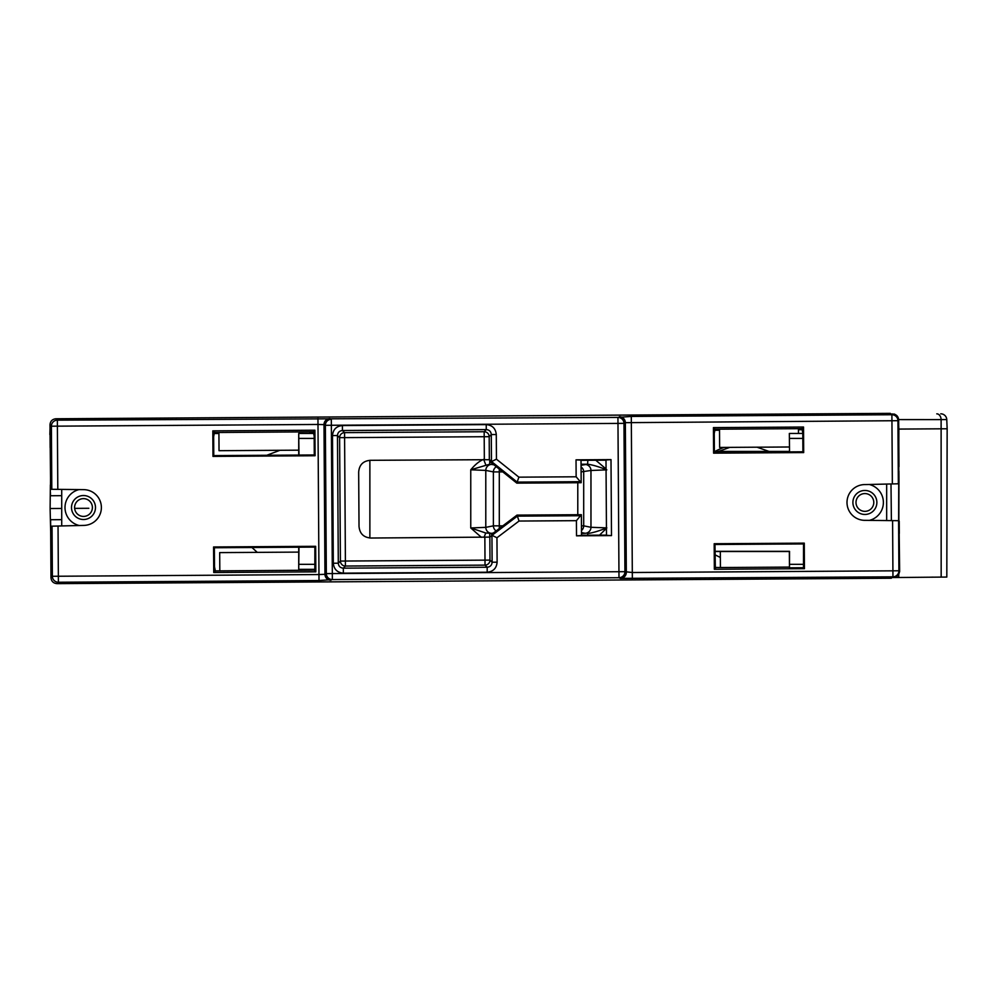 <?xml version="1.0" encoding="UTF-8"?>
<svg xmlns="http://www.w3.org/2000/svg" width="997" height="997" viewBox="0 0 997 997"><rect width="100%" height="100%" fill="white"/><g stroke="black" fill="none" stroke-linecap="round" stroke-linejoin="round"><path stroke-width="1.5" d="M802.685 429.707L798.46 429.732M901.886 429.059L903.207 429.059M218.916 433.496L213.707 433.533M50.049 434.592L50.137 447.665M61.714 508.458L50.112 508.532L50.373 484.941M61.714 519.661L50.598 519.736L50.984 577.687C51.358 581.326 53.364 583.307 57.016 583.644L891.355 578.235L891.355 577.562L893.698 577.55L892.951 576.827A5.994 5.994 -45.4 0 0 898.908 570.783L892.913 570.832L892.951 576.827L620.358 578.385A5.994 5.994 116.2 0 0 626.315 572.353L625.343 422.666L897.936 420.697A5.994 5.994 -135.4 0 0 891.904 414.74L892.627 414.004L890.296 414.017L890.296 413.356L55.944 418.765C52.305 419.151 50.324 421.158 49.987 424.809L50.61 486.486M50.423 492.493L50.448 495.746L61.714 495.671M213.744 572.515L213.57 546.967L315.663 546.306L315.825 571.842L213.744 572.515L215.34 570.895L214.492 566.707L214.367 547.752L314.878 547.104L314.828 570.047L310.74 570.209L310.728 569.324M314.915 430.206L212.822 430.866L212.984 456.402L315.077 455.741L314.915 430.206L313.32 431.813L314.167 436.013L314.279 454.968L213.769 455.617L213.645 436.661L214.43 432.461L218.916 432.499L219.028 450.694L298.726 450.17M715.023 551.515L789.35 551.515L789.474 567.816L803.482 567.729L803.507 543.926L714.974 544.499L715.335 567.443L720.42 567.542L720.32 551.515M314.94 569.324L298.726 569.324L298.988 547.203M298.726 569.324L298.726 547.203M215.34 570.895L310.74 570.209M219.814 570.795L219.689 552.612L298.726 552.101M315.825 571.842L314.217 570.259M51.67 539.776L51.582 526.179L83.922 525.407A17.884 17.884 0 0 0 101.382 507.411A17.884 17.884 0 0 0 83.698 489.639L51.346 489.29L51.246 475.694M58.038 526.03L58.362 576.241L52.367 576.278A5.994 5.994 44.6 0 0 58.399 582.236L57.016 583.644M79.025 489.589A18.482 18.482 0 0 0 79.262 525.519M50.473 486.486L50.548 475.993L51.146 488.729L51.071 475.507M49.987 424.809L51.395 426.193L57.39 426.155L57.352 420.161A5.994 5.994 134.6 0 0 51.395 426.193L51.807 489.29M55.944 418.765L57.352 420.161L617.941 417.407L617.978 423.401L331.353 425.27L331.316 419.276A5.994 5.994 116.2 0 0 325.371 425.308L331.353 425.27L332.325 573.574L618.95 571.717L618.987 577.712A5.994 5.994 -63.8 0 0 624.932 571.68L618.95 571.717L617.978 423.401L623.972 423.364A5.994 5.994 -116.9 0 0 617.941 417.407L631.3 416.434L891.904 414.74L892.352 483.931L865.296 484.579A17.884 17.884 0 0 0 847.001 502.575A17.884 17.884 0 0 0 865.533 520.334L899.045 520.696L899.132 533.27M893.898 414.129L894.608 414.116M892.627 414.004C896.328 414.278 898.334 416.272 898.671 419.961L898.808 483.159M936.781 413.842A5.994 4.3 89.6 0 1 941.118 419.612L898.658 419.6M893.698 577.55L941.168 577.101L941.118 419.612L946.764 419.575A5.994 5.994 0 0 0 940.744 413.817M50.012 428.872L49.85 434.592M890.994 483.956L891.393 520.621M946.814 577.064L947.15 428.772L941.504 428.81L947.15 428.772L946.814 577.064L941.168 577.101M938.688 577.113L940.233 577.101M894.994 577.4L898.534 575.045L898.521 577.375M899.045 521.306L899.643 571.518L898.534 575.045M620.358 578.385L618.987 577.712L332.362 579.569L332.325 573.574L326.331 573.611A5.994 5.994 63.1 0 0 332.362 579.569L319.003 580.541L58.399 582.236L58.362 576.241L318.965 574.546L319.003 580.541M898.733 483.769L898.646 520.696M941.504 428.81L898.858 429.084L898.82 444.163M898.671 419.887L898.97 466.671M898.933 483.159L898.845 520.696M898.733 574.746L898.721 577.375M892.352 483.931L898.808 483.769L898.908 471.008L898.982 483.159M899.232 521.319L899.319 533.457M869.434 520.372A18.482 18.482 0 0 0 869.21 484.48M886.669 520.559L886.669 484.068M855.999 502.451A8.898 8.898 0 0 0 864.885 511.349A8.898 8.898 0 0 0 873.783 502.451A8.898 8.898 0 0 0 864.885 493.565A8.898 8.898 0 0 0 855.999 502.451M876.874 502.451A11.989 11.989 0 0 0 864.885 490.462A11.989 11.989 0 0 0 852.896 502.451A11.989 11.989 0 0 0 864.885 514.452A11.989 11.989 0 0 0 876.874 502.451M803.694 452.576L803.532 427.04L713.428 427.613L713.603 453.161L803.694 452.576L802.909 451.791L802.784 432.848L801.937 428.648L715.048 429.209L714.251 433.421L714.375 452.364L802.909 451.791M804.442 568.676L714.351 569.262L714.188 543.726L804.28 543.141L804.442 568.676L803.482 567.729M619.311 416.721A5.994 5.994 63.1 0 1 625.343 422.666L623.972 423.364L624.932 571.68L632.31 572.515L631.3 416.434M484.854 537.296L485.028 565.125A4.997 4.985 134.6 0 0 489.988 560.102L492.119 562.208L497.117 562.183C496.556 568.24 493.253 571.593 487.197 572.228L343.354 573.15C337.285 572.602 333.945 569.299 333.31 563.243L332.487 435.589C333.035 429.52 336.338 426.168 342.395 425.545L486.237 424.61C492.306 425.158 495.659 428.461 496.282 434.518L491.297 434.555L489.191 436.686L489.34 459.692L370.373 460.302C363.12 460.938 359.219 464.901 358.671 472.167L359.02 526.329C359.668 533.582 363.618 537.483 370.884 538.031L489.839 537.096L491.683 535.85L491.671 534.292L517.019 515.1L581.376 514.689L576.416 520.671L519.038 521.045L496.955 537.757L492.02 535.327L491.671 534.292M489.34 459.692L491.197 460.913L491.197 462.62L491.546 461.561L517.169 482.099L518.889 477.164L576.141 476.79L576.029 459.841L610.999 459.617L611.497 535.601L576.515 535.825L576.416 520.671M330.992 580.266A5.994 5.994 -116.9 0 1 324.96 574.309L318.965 574.546L317.993 424.46L323.988 424.622A5.994 5.994 -63.8 0 1 329.932 418.59M51.483 539.963L51.395 526.752L50.822 539.626L50.623 522.989M947.15 428.772L946.764 419.575M898.696 425.32L898.858 429.084M50.685 532.124L50.112 508.532M88.833 508.283L74.65 508.37L88.833 508.283M212.984 456.402L213.769 455.617M212.822 430.866L214.43 432.461M315.077 455.741L314.279 454.968M315.663 546.306L314.878 547.104M213.57 546.967L214.367 547.752M576.141 476.79L581.176 482.71L516.82 483.134L491.197 462.62M581.027 460.327L606.002 460.165M581.513 535.277L606.488 535.115M579.855 515.736L517.368 516.134L517.019 515.1M492.02 535.327L517.368 516.134L519.038 521.045M491.945 535.239L492.119 562.208C491.857 565.249 490.2 566.932 487.172 567.231L487.197 572.228M343.354 573.15L343.317 568.165C340.276 567.904 338.606 566.246 338.295 563.205L333.31 563.243M332.487 435.589L337.472 435.552L338.295 563.205L340.413 561.074A4.997 4.985 -135.4 0 0 345.436 566.034L345.398 561.037L340.413 561.074L339.603 437.658L344.601 437.633L344.563 432.636A4.997 4.985 -45.4 0 0 339.603 437.658L337.472 435.552C337.734 432.511 339.391 430.841 342.432 430.53L342.395 425.545M486.237 424.61L486.274 429.595C489.315 429.869 490.985 431.514 491.297 434.555L491.471 461.636M491.546 461.561L496.444 459.181L518.889 477.164M489.839 537.096L489.988 560.102L345.398 561.037L344.601 437.633L489.191 436.686A4.997 4.985 44.6 0 0 484.168 431.738L484.343 459.567M579.631 481.688L517.169 482.099L516.82 483.134M576.029 459.841L581.027 460.115L581.164 482M611.497 535.601L606.488 535.327L606.002 459.953L610.999 459.617M581.388 515.399L581.513 535.489L576.515 535.825M314.092 433.433L298.726 433.433L298.988 455.068M714.375 451.591L789.524 451.591L789.35 433.433L802.784 433.433M789.35 433.433L789.524 451.591M789.474 567.816L789.524 551.341L715.023 551.341M369.875 460.315L369.875 538.006L369.875 460.315M720.42 567.542L789.35 567.094M714.351 569.262L715.946 567.654M804.28 543.141L803.507 543.926M714.375 451.417L789.35 451.417M298.726 433.433L298.726 455.068M313.32 431.813L218.916 432.499M309.843 431.913L309.855 433.433M789.35 446.992L719.635 447.441L719.522 429.258M798.46 428.747L798.485 433.433M803.532 427.04L801.937 428.648M713.428 427.613L715.048 429.209M713.603 453.161L714.375 452.364M714.188 543.726L714.974 544.499M499.298 528.522L499.298 525.843L493.39 525.843L493.39 471.905L485.788 470.41L470.758 469.799C475.282 464.39 479.582 460.926 483.67 459.393M481.389 537.321L470.758 527.961L485.788 527.351A5.994 5.895 -101.2 0 0 491.695 533.345L485.738 533.009L484.081 537.296M606.45 528.348L599.521 535.152M595.782 460.24L606.064 468.976M492.643 533.545L489.726 533.545L489.726 537.134M485.738 533.009L470.758 527.961L470.758 469.799L489.726 464.203L489.726 459.953M496.145 530.903A5.994 5.895 78.8 0 1 493.39 525.843L485.788 527.351L485.788 470.41A5.994 5.895 -78.8 0 1 491.695 464.415L493.191 464.203M581.052 464.228L587.582 464.241L581.052 465.275M581.475 530.504A5.994 5.895 -78.8 0 0 583.694 525.843L590.972 527.288L590.972 470.472L606.837 469.861C598.512 466.608 592.093 464.727 587.582 464.241L587.856 460.29M581.101 471.905L590.972 470.472A5.994 5.895 -101.2 0 0 585.077 464.477M581.488 532.572L585.077 533.283A5.994 5.895 101.2 0 0 590.972 527.288L606.837 527.887C598.499 531.152 592.081 533.034 587.582 533.52L587.781 535.227M585.077 533.283L581.5 533.532M496.344 466.733A5.994 5.895 101.2 0 0 493.39 471.905L499.298 471.905L499.298 469.089M581.064 466.945A5.994 5.895 -101.2 0 1 583.694 471.905L583.694 525.843L581.45 525.843M719.522 430.243L714.313 430.28M314.067 432.872L309.843 432.91M715.036 451.417A59.957 59.957 0 0 1 724.059 447.416M251.954 547.503L257.263 552.363M279.945 450.295L266.81 455.268M769.011 451.417L757.022 447.192M729.816 447.379L718.563 451.417M715.048 554.818L720.357 557.485M95.488 507.523A11.989 11.989 0 0 0 83.499 495.534A11.989 11.989 0 0 0 71.51 507.523A11.989 11.989 0 0 0 83.499 519.512A11.989 11.989 0 0 0 95.488 507.523M92.397 507.523A8.898 8.898 0 0 0 83.499 498.637A8.898 8.898 0 0 0 74.601 507.523A8.898 8.898 0 0 0 83.499 516.421A8.898 8.898 0 0 0 92.397 507.523M61.714 489.402L61.714 525.942M314.99 564.327L298.988 564.327M317.956 418.466L317.993 424.46L57.39 426.155L57.801 489.353M52.043 526.167L52.367 576.278L50.984 577.687M899.643 571.518L898.908 570.783L898.584 520.696M898.347 483.782L897.936 420.697L898.671 419.961M632.347 578.509L632.31 572.515L892.913 570.832L892.589 520.633M497.117 562.183L496.955 537.757M496.444 459.181L496.282 434.518M325.371 425.308L326.331 573.611L324.96 574.309L323.988 424.622L325.371 425.308M487.172 567.231L343.317 568.165L345.436 566.034L485.028 565.125L487.172 567.231M342.432 430.53L344.563 432.636L484.168 431.738L486.274 429.595L342.432 430.53M298.988 438.418L314.18 438.418M789.524 438.418L802.822 438.418M803.619 564.327L789.524 564.327M485.738 464.739L483.732 459.567M494.026 464.876L491.695 464.415M493.353 533.009L491.695 533.345M502.824 525.843L499.298 525.843L499.298 471.905L502.8 471.905M577.786 514.714L577.786 482.735M931.397 577.163L933.229 577.151"/></g></svg>
